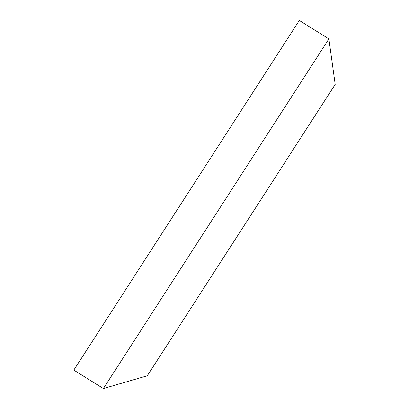 <?xml version="1.0" encoding="UTF-8"?>
<svg xmlns="http://www.w3.org/2000/svg" width="409" height="409" viewBox="0 0 409 409"><rect width="100%" height="100%" fill="white"/><g stroke="black" fill="none" stroke-linecap="round" stroke-linejoin="round"><path stroke-width="0.61" d="M103.385 388.55L328.882 38.901L335.196 84.412L147.281 375.784L103.385 388.55L73.804 370.099L299.301 20.45L328.882 38.901"/></g></svg>
